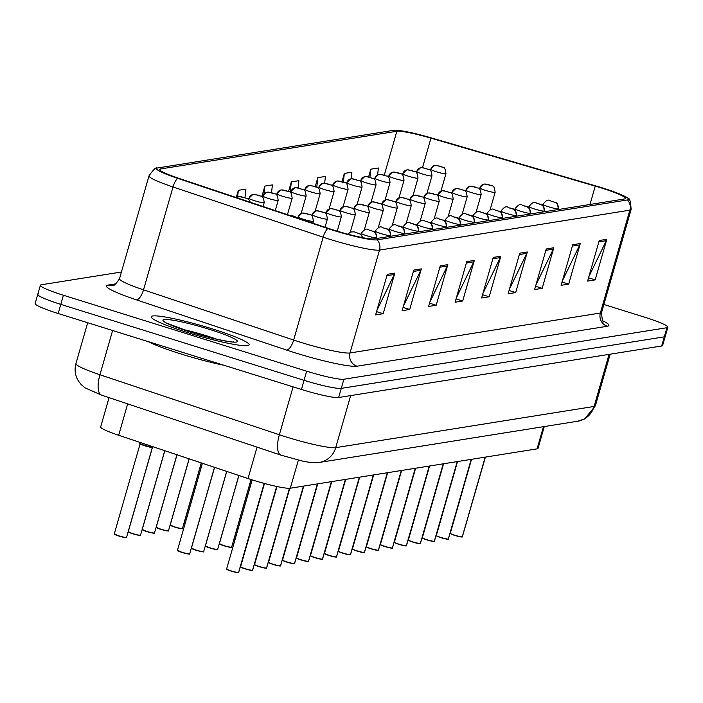 <?xml version="1.0" encoding="UTF-8"?>
<svg xmlns="http://www.w3.org/2000/svg" width="703" height="703" viewBox="0 0 703 703"><rect width="100%" height="100%" fill="white"/><g stroke="black" fill="none" stroke-linecap="round" stroke-linejoin="round"><path stroke-width="1.05" d="M544.289 426.554L538.032 448.373A31.837 3.33 -164 0 1 537.101 448.857L290.304 488.216A31.837 3.33 -164 0 1 248.036 478.541L118.658 435.271A31.837 3.33 -164 0 1 100.67 426.914L109.062 397.652M212.297 328.872A50.932 5.325 16 0 0 151.224 316.763A50.932 5.325 16 0 0 188.07 332.739A50.932 5.325 16 0 0 249.143 344.839A50.932 5.325 16 0 0 212.297 328.872A50.932 5.325 16 0 0 151.224 316.763A50.932 5.325 16 0 0 188.07 332.739A50.932 5.325 16 0 0 249.143 344.839A50.932 5.325 16 0 0 212.297 328.872M600.88 187.806A33.955 3.55 -164 0 1 625.442 198.457A33.955 3.55 -164 0 1 624.449 198.975L374.11 238.897A33.955 3.55 -164 0 1 329.022 228.572L178.878 178.36A33.955 3.55 -164 0 1 159.678 169.449A33.955 3.55 -164 0 1 160.679 168.931L396.861 131.259A33.955 3.55 -164 0 1 430.965 138.157L595.265 186.11A33.955 3.55 -164 0 1 600.88 187.806M601.663 187.683A37.25 3.893 16 0 0 595.503 185.82L431.203 137.867A37.25 3.893 16 0 0 393.794 130.301L157.613 167.973A37.25 3.893 16 0 0 157.27 168.043A37.25 3.893 16 0 0 177.569 178.316L327.721 228.528A37.25 3.893 16 0 0 377.177 239.855L627.515 199.933A37.25 3.893 16 0 0 628.236 198.536A37.25 3.893 16 0 0 601.663 187.683M38.709 293.907A31.837 3.33 16 0 0 37.769 294.399L35.15 303.529A31.837 3.33 16 0 0 58.182 313.512L301.429 389.453L304.048 380.323A31.837 3.33 16 0 0 341.28 388.372L664.291 336.851A31.837 3.33 16 0 0 665.231 336.368A31.837 3.33 16 0 1 664.291 336.851L341.28 388.372A31.837 3.33 16 0 1 304.048 380.323L60.801 304.381L304.048 380.323L306.666 371.193A31.837 3.33 16 0 0 343.899 379.242L666.91 327.721A31.837 3.33 16 0 0 667.85 327.238A31.837 3.33 16 0 0 644.818 317.255L603.877 304.469M37.769 294.399A31.837 3.33 16 0 0 60.801 304.381A31.837 3.33 16 0 1 37.769 294.399L40.387 285.269A31.837 3.33 16 0 0 63.419 295.251L306.666 371.193M387.265 274.319L375.622 314.9L383.197 313.687L394.831 273.115L387.265 274.319M376.931 310.331L394.304 274.486A8.489 8.243 -99.1 0 0 394.831 273.115M376.562 311.622L383.197 313.687M413.759 270.093L402.125 310.673L409.691 309.469L421.325 268.889L413.759 270.093M403.434 306.104L420.807 270.26A8.489 8.243 -99.1 0 0 421.325 268.889M403.065 307.396L409.691 309.469M440.254 265.866L428.619 306.446L436.194 305.243L447.829 264.662L440.254 265.866M429.928 301.877L447.301 266.033A8.489 8.243 -99.1 0 0 447.829 264.662M429.559 303.169L436.194 305.243M466.757 261.639L455.113 302.22L462.688 301.016L474.323 260.435L466.757 261.639M456.423 297.65L473.796 261.806A8.489 8.243 -99.1 0 0 474.323 260.435M456.054 298.942L462.688 301.016M599.237 240.514L587.603 281.086L595.177 279.882L606.812 239.301L599.237 240.514M588.912 276.525L606.285 240.672A8.489 8.243 -99.1 0 0 606.812 239.301M588.543 277.808L595.177 279.882M572.743 244.741L561.108 285.313L568.674 284.109L580.309 243.528L572.743 244.741M562.418 280.752L579.79 244.899A8.489 8.243 -99.1 0 0 580.309 243.528M562.048 282.035L568.674 284.109M546.249 248.959L534.605 289.539L542.18 288.335L553.815 247.755L546.249 248.959M535.914 284.979L553.287 249.126A8.489 8.243 -99.1 0 0 553.815 247.755M535.545 286.262L542.18 288.335M519.745 253.185L508.111 293.766L515.686 292.562L527.32 251.982L519.745 253.185M509.42 289.205L526.793 253.352A8.489 8.243 -99.1 0 0 527.32 251.982M509.051 290.488L515.686 292.562M493.251 257.412L481.617 297.993L489.183 296.789L500.817 256.208L493.251 257.412M482.926 293.432L500.299 257.579A8.489 8.243 -99.1 0 0 500.817 256.208M482.557 294.715L489.183 296.789M121.443 271.999L41.319 284.777A31.837 3.33 16 0 0 40.387 285.269M377.652 174.801L378.39 167.991L370.824 169.195L368.618 176.892M351.175 178.817L351.895 172.217L344.329 173.421L341.957 181.699M324.663 183.237L325.401 176.444L317.826 177.648L315.278 186.55M298.116 187.912L298.907 180.671L291.332 181.875L288.573 191.488M244.987 197.578L245.909 189.125L238.335 190.328L236.27 197.552M271.551 192.71L272.404 184.898L264.838 186.102L261.832 196.568M264.838 186.102L263.968 194.019M291.332 181.875L290.19 192.385M317.826 177.648L316.798 187.139M344.329 173.421L343.38 182.139M370.824 169.195L369.945 177.244M238.335 190.328L237.588 197.227M301.429 389.453A31.837 3.33 16 0 0 338.661 397.503L661.681 345.981A31.837 3.33 16 0 0 662.613 345.498L667.85 327.238M462.126 537.022L454.911 535.449C446.027 532.127 452.214 533.981 450.324 533.252A6.371 0.668 16 0 0 454.929 535.255A6.371 0.668 16 0 0 462.302 536.872L462.047 537.013A6.151 0.641 -164 0 1 454.92 535.449A6.151 0.641 -164 0 1 450.491 533.489M462.205 536.995L485.298 457.117M557.91 209.582L558.129 208.826A5.308 5.193 -104.4 0 0 554.588 202.227L551.064 201.163L554.588 202.227M554.526 202.236A5.308 5.097 84.8 0 1 557.962 208.853A7.961 0.835 -164 0 1 548.744 206.831A7.961 0.835 -164 0 1 542.98 204.336C549.087 196.409 549.948 202.227 552.848 201.366C555.352 203.685 557.084 199.415 558.287 208.721A7.961 0.835 -164 0 1 558.129 208.826M557.743 209.608L557.962 208.853M462.302 536.872L485.167 457.143M479.991 187.806A5.308 5.193 75.6 0 1 486.432 184.274L489.956 185.328L486.432 184.274M486.494 184.265A5.308 5.097 -95.2 0 0 484.174 184.098M430.816 169.159A5.308 5.193 75.6 0 1 437.257 165.618L440.781 166.681L437.257 165.618M437.319 165.609A5.308 5.097 -95.2 0 0 435.008 165.451M440.939 537.681C432.046 534.35 438.233 536.213 436.343 535.484A6.371 0.668 16 0 0 440.948 537.479A6.371 0.668 16 0 0 448.321 539.104L448.066 539.245A6.151 0.641 -164 0 1 440.939 537.681L448.145 539.254M448.224 539.227L471.318 459.349M543.929 211.814L544.148 211.058A5.308 5.193 -104.4 0 0 540.607 204.45L537.083 203.395L540.607 204.45M540.545 204.459A5.308 5.097 84.8 0 1 543.981 211.085A7.961 0.835 -164 0 1 534.763 209.063A7.961 0.835 -164 0 1 528.999 206.568C535.106 198.633 535.967 204.459 538.867 203.598C541.372 205.917 543.103 201.647 544.307 210.953A7.961 0.835 -164 0 1 544.148 211.058M543.762 211.84L543.981 211.085M448.321 539.104L471.186 459.367M434.164 541.477L426.958 539.904C418.065 536.582 424.252 538.445 422.362 537.716A6.371 0.668 16 0 0 426.967 539.711A6.371 0.668 16 0 0 434.34 541.328L434.094 541.477A6.151 0.641 -164 0 1 426.958 539.904A6.151 0.641 -164 0 1 422.529 537.944M434.243 541.459L457.337 461.581M529.948 214.046L530.167 213.29A5.308 5.193 -104.4 0 0 526.626 206.682L523.111 205.627L526.626 206.682M526.573 206.691A5.308 5.097 84.8 0 1 530 213.317A7.961 0.835 -164 0 1 520.782 211.287A7.961 0.835 -164 0 1 515.018 208.791C521.125 200.865 521.986 206.691 524.886 205.821C527.391 208.15 529.122 203.87 530.326 213.185A7.961 0.835 -164 0 1 530.167 213.29M529.781 214.072L530 213.317M434.34 541.328L457.205 461.599M420.183 543.709L412.977 542.136C404.084 538.814 410.271 540.677 408.381 539.948A6.371 0.668 16 0 0 412.986 541.943A6.371 0.668 16 0 0 420.359 543.56L420.113 543.7A6.151 0.641 -164 0 1 412.977 542.136A6.151 0.641 -164 0 1 408.548 540.176M420.262 543.691L443.356 463.804M515.967 216.278L516.187 215.522A5.308 5.193 -104.4 0 0 512.645 208.914L509.13 207.851L512.645 208.914M512.592 208.923A5.308 5.097 84.8 0 1 516.02 215.549A7.961 0.835 -164 0 1 506.801 213.519A7.961 0.835 -164 0 1 501.046 211.023C507.153 203.097 508.005 208.923 510.905 208.053C513.41 210.373 515.141 206.102 516.345 215.408A7.961 0.835 -164 0 1 516.187 215.522M515.8 216.304L516.02 215.549M420.359 543.56L443.224 463.831M406.202 545.941L398.996 544.368C390.103 541.046 396.29 542.901 394.401 542.18A6.371 0.668 16 0 0 399.005 544.175A6.371 0.668 16 0 0 406.378 545.792L406.132 545.932A6.151 0.641 -164 0 1 398.996 544.368A6.151 0.641 -164 0 1 394.568 542.408M406.281 545.915L429.375 466.036M501.986 218.501L502.206 217.745A5.308 5.193 -104.4 0 0 498.664 211.146L495.149 210.083L498.664 211.146M498.612 211.155A5.308 5.097 84.8 0 1 502.039 217.772A7.961 0.835 -164 0 1 492.821 215.751A7.961 0.835 -164 0 1 487.065 213.255C493.172 205.329 494.024 211.146 496.924 210.285C499.429 212.605 501.16 208.334 502.364 217.64A7.961 0.835 -164 0 1 502.206 217.745M501.819 218.528L502.039 217.772M406.378 545.792L429.243 466.063M466.01 190.038A5.308 5.193 75.6 0 1 472.451 186.497L475.975 187.56L472.451 186.497M472.513 186.488A5.308 5.097 -95.2 0 0 470.202 186.33M452.029 192.271A5.308 5.193 75.6 0 1 458.479 188.729L461.994 189.792L458.479 188.729M458.532 188.72A5.308 5.097 -95.2 0 0 456.221 188.562M438.048 194.503A5.308 5.193 75.6 0 1 444.498 190.961L448.013 192.016L444.498 190.961M444.551 190.952A5.308 5.097 -95.2 0 0 442.24 190.785M148.096 341.579A53.059 5.545 16 0 0 181.453 354.119A53.059 5.545 16 0 0 223.835 365.226M392.221 548.173L385.016 546.6C376.123 543.27 382.309 545.133 380.42 544.403A6.371 0.668 16 0 0 385.024 546.398A6.371 0.668 16 0 0 392.406 548.024L392.151 548.164A6.151 0.641 -164 0 1 385.016 546.6A6.151 0.641 -164 0 1 380.587 544.632M392.3 548.147L415.394 468.268M488.005 220.733L488.225 219.977A5.308 5.193 -104.4 0 0 484.683 213.369L481.168 212.315L484.683 213.369M484.631 213.378A5.308 5.097 84.8 0 1 488.058 220.004A7.961 0.835 -164 0 1 478.84 217.983A7.961 0.835 -164 0 1 473.084 215.487C479.191 207.552 480.052 213.378 482.943 212.517C485.448 214.837 487.179 210.566 488.383 219.872A7.961 0.835 -164 0 1 488.225 219.977M487.838 220.76L488.058 220.004M392.406 548.024L415.262 468.286M371.035 548.823C362.142 545.502 368.328 547.365 366.439 546.635A6.371 0.668 16 0 0 371.043 548.63A6.371 0.668 16 0 0 378.425 550.256L378.17 550.396A6.151 0.641 -164 0 1 371.035 548.823L378.249 550.405M378.319 550.379L401.413 470.5M474.024 222.965L474.244 222.21A5.308 5.193 -104.4 0 0 470.702 215.601L467.187 214.547L470.702 215.601M470.65 215.61A5.308 5.097 84.8 0 1 474.077 222.236A7.961 0.835 -164 0 1 464.859 220.206A7.961 0.835 -164 0 1 459.103 217.71C465.21 209.784 466.071 215.61 468.963 214.74C471.467 217.069 473.198 212.789 474.402 222.104A7.961 0.835 -164 0 1 474.244 222.21M473.857 222.992L474.077 222.236M378.425 550.256L401.281 470.518M364.268 552.628L357.054 551.055C348.161 547.734 354.347 549.597 352.458 548.867A6.371 0.668 16 0 0 357.062 550.862A6.371 0.668 16 0 0 364.444 552.479L364.189 552.62A6.151 0.641 -164 0 1 357.054 551.055A6.151 0.641 -164 0 1 352.625 549.096M364.339 552.611L387.432 472.724M460.043 225.197L460.263 224.442A5.308 5.193 -104.4 0 0 456.722 217.833L453.207 216.77L456.722 217.833M456.669 217.842A5.308 5.097 84.8 0 1 460.096 224.468A7.961 0.835 -164 0 1 450.878 222.438A7.961 0.835 -164 0 1 445.122 219.942C451.229 212.016 452.091 217.842 454.982 216.972C457.486 219.292 459.217 215.021 460.421 224.336A7.961 0.835 -164 0 1 460.263 224.442M459.876 225.224L460.096 224.468M364.444 552.479L387.3 472.75M424.067 196.726A5.308 5.193 75.6 0 1 430.517 193.193L434.032 194.248L430.517 193.193M430.57 193.184A5.308 5.097 -95.2 0 0 428.259 193.017M410.086 198.958A5.308 5.193 75.6 0 1 416.536 195.416L420.051 196.48L416.536 195.416M416.589 195.408A5.308 5.097 -95.2 0 0 414.278 195.249M396.105 201.19A5.308 5.193 75.6 0 1 402.555 197.648L406.07 198.712L402.555 197.648M402.608 197.64A5.308 5.097 -95.2 0 0 400.297 197.481M350.287 554.86L343.073 553.287C334.18 549.966 340.366 551.82 338.477 551.099A6.371 0.668 16 0 0 343.082 553.094A6.371 0.668 16 0 0 350.463 554.711L350.208 554.852A6.151 0.641 -164 0 1 343.082 553.287A6.151 0.641 -164 0 1 338.644 551.328M350.358 554.834L373.451 474.956M446.062 227.421L446.282 226.665A5.308 5.193 -104.4 0 0 442.741 220.065L439.226 219.002L442.741 220.065M442.688 220.074A5.308 5.097 84.8 0 1 446.115 226.691A7.961 0.835 -164 0 1 436.897 224.67A7.961 0.835 -164 0 1 431.141 222.174C437.248 214.248 438.11 220.065 441.001 219.204C443.505 221.524 445.245 217.253 446.44 226.559A7.961 0.835 -164 0 1 446.282 226.665M445.895 227.447L446.115 226.691M350.463 554.711L373.319 474.982M336.306 557.092L329.092 555.519C320.199 552.189 326.385 554.052 324.496 553.323A6.371 0.668 16 0 0 329.101 555.317A6.371 0.668 16 0 0 336.482 556.943L336.227 557.084A6.151 0.641 -164 0 1 329.101 555.519A6.151 0.641 -164 0 1 324.663 553.551M336.377 557.066L359.479 477.188M432.081 229.653L432.301 228.897A5.308 5.193 -104.4 0 0 428.76 222.289L425.245 221.234L428.76 222.289M428.707 222.297A5.308 5.097 84.8 0 1 432.134 228.923A7.961 0.835 -164 0 1 422.916 226.902A7.961 0.835 -164 0 1 417.16 224.406C423.268 216.471 424.129 222.297 427.02 221.436C429.524 223.756 431.264 219.485 432.459 228.791A7.961 0.835 -164 0 1 432.301 228.897M431.923 229.679L432.134 228.923M336.482 556.943L359.347 477.205M322.326 559.324L315.111 557.743C306.218 554.421 312.404 556.284 310.515 555.555A6.371 0.668 16 0 0 315.129 557.549A6.371 0.668 16 0 0 322.501 559.175L322.246 559.316A6.151 0.641 -164 0 1 315.12 557.743A6.151 0.641 -164 0 1 310.682 555.783M322.396 559.298L345.498 479.42M418.1 231.885L418.32 231.129A5.308 5.193 -104.4 0 0 414.779 224.521L411.264 223.466L414.779 224.521M414.726 224.529A5.308 5.097 84.8 0 1 418.153 231.155A7.961 0.835 -164 0 1 408.935 229.134A7.961 0.835 -164 0 1 403.179 226.638C409.287 218.703 410.148 224.529 413.039 223.659C415.552 225.988 417.283 221.709 418.478 231.023A7.961 0.835 -164 0 1 418.32 231.129M417.942 231.911L418.153 231.155M322.501 559.175L345.366 479.437M308.345 561.548L301.13 559.975C292.237 556.653 298.424 558.516 296.534 557.787A6.371 0.668 16 0 0 301.148 559.781A6.371 0.668 16 0 0 308.52 561.398L308.266 561.539A6.151 0.641 -164 0 1 301.139 559.975A6.151 0.641 -164 0 1 296.701 558.015M308.415 561.53L331.517 481.643M404.12 234.117L404.339 233.361A5.308 5.193 -104.4 0 0 400.798 226.753L397.283 225.689L400.798 226.753M400.745 226.761A5.308 5.097 84.8 0 1 404.172 233.387A7.961 0.835 -164 0 1 394.954 231.357A7.961 0.835 -164 0 1 389.198 228.862C395.306 220.935 396.167 226.761 399.058 225.891C401.571 228.211 403.302 223.941 404.497 233.255A7.961 0.835 -164 0 1 404.339 233.361M403.961 234.143L404.172 233.387M308.52 561.398L331.385 481.669M282.72 560.247A6.151 0.641 -164 0 0 287.149 562.207C278.256 558.885 284.443 560.739 282.553 560.019A6.371 0.668 16 0 0 287.167 562.013A6.371 0.668 16 0 0 294.539 563.63L294.285 563.771A6.151 0.641 -164 0 1 287.158 562.207M294.434 563.753L317.536 483.875M390.147 236.34L390.358 235.584A5.308 5.193 -104.4 0 0 386.817 228.985L383.302 227.921L386.817 228.985M386.764 228.993A5.308 5.097 84.8 0 1 390.191 235.61A7.961 0.835 -164 0 1 380.973 233.589A7.961 0.835 -164 0 1 375.217 231.094C381.325 223.167 382.186 228.985 385.077 228.124C387.59 230.443 389.321 226.173 390.517 235.479A7.961 0.835 -164 0 1 390.358 235.584M389.98 236.366L390.191 235.61M294.539 563.63L317.404 483.901M382.124 203.422A5.308 5.193 75.6 0 1 388.574 199.88L392.089 200.935L388.574 199.88M388.627 199.872A5.308 5.097 -95.2 0 0 386.316 199.705M368.144 205.645A5.308 5.193 75.6 0 1 374.594 202.113L378.109 203.167L374.594 202.113M374.646 202.104A5.308 5.097 -95.2 0 0 372.335 201.937M354.163 207.877A5.308 5.193 75.6 0 1 360.613 204.336L364.128 205.399L360.613 204.336M360.665 204.327A5.308 5.097 -95.2 0 0 358.354 204.169M340.182 210.109A5.308 5.193 75.6 0 1 346.632 206.568L350.147 207.631L346.632 206.568M346.684 206.559A5.308 5.097 -95.2 0 0 344.373 206.401M326.201 212.341A5.308 5.193 75.6 0 1 332.651 208.8L336.166 209.854L332.651 208.8M332.704 208.791A5.308 5.097 -95.2 0 0 330.392 208.624M280.383 566.012L273.168 564.439C264.284 561.108 270.462 562.971 268.581 562.242A6.371 0.668 16 0 0 273.186 564.245A6.371 0.668 16 0 0 280.559 565.862L280.304 566.003A6.151 0.641 -164 0 1 273.177 564.439A6.151 0.641 -164 0 1 268.739 562.47M280.462 565.985L303.555 486.107M376.167 238.572L376.377 237.816A5.308 5.193 -104.4 0 0 372.836 231.208L369.321 230.153L372.836 231.208M372.783 231.217A5.308 5.097 84.8 0 1 376.21 237.842A7.961 0.835 -164 0 1 366.992 235.821A7.961 0.835 -164 0 1 361.237 233.326C367.344 225.391 368.205 231.217 371.096 230.356C373.609 232.675 375.34 228.405 376.536 237.711A7.961 0.835 -164 0 1 376.377 237.816M376 238.598L376.21 237.842M280.559 565.862L303.424 486.125M266.402 568.244L259.187 566.662C250.303 563.34 256.481 565.203 254.6 564.474A6.371 0.668 16 0 0 259.205 566.469A6.371 0.668 16 0 0 266.578 568.094L266.323 568.235A6.151 0.641 -164 0 1 259.196 566.662A6.151 0.641 -164 0 1 254.758 564.702M266.481 568.217L289.583 488.286M362.52 237.614A5.308 5.193 -104.4 0 0 358.855 233.44L355.34 232.385L358.855 233.44M358.802 233.449A5.308 5.097 84.8 0 1 362.361 237.588M266.578 568.094L289.46 488.295M252.421 570.467L245.206 568.894C236.322 565.572 242.5 567.435 240.619 566.706A6.371 0.668 16 0 0 245.224 568.701A6.371 0.668 16 0 0 252.597 570.318L252.342 570.458A6.151 0.641 -164 0 1 245.215 568.894A6.151 0.641 -164 0 1 240.778 566.934M252.5 570.449L276.771 486.467M252.597 570.318L276.648 486.441M238.44 572.699L231.225 571.126C222.341 567.804 228.528 569.658 226.638 568.938A6.371 0.668 16 0 0 231.243 570.933A6.371 0.668 16 0 0 238.616 572.55L238.361 572.69A6.151 0.641 -164 0 1 231.234 571.126A6.151 0.641 -164 0 1 226.805 569.166M238.519 572.673L264.179 483.418L238.616 572.55M312.22 214.564A5.308 5.193 75.6 0 1 318.67 211.032L322.185 212.086L318.67 211.032M318.723 211.023A5.308 5.097 -95.2 0 0 316.412 210.856M298.239 216.796A5.308 5.193 75.6 0 1 304.689 213.255L308.204 214.318L304.689 213.255M304.742 213.246A5.308 5.097 -95.2 0 0 302.431 213.088M289.214 215.259A5.308 5.193 75.6 0 1 290.708 215.487L294.223 216.55L290.708 215.487M290.761 215.478A5.308 5.097 -95.2 0 0 289.17 215.25M416.835 171.391A5.308 5.193 75.6 0 1 423.285 167.85L426.8 168.913L423.285 167.85M423.338 167.841A5.308 5.097 -95.2 0 0 421.027 167.683M402.854 173.623A5.308 5.193 75.6 0 1 409.304 170.082L412.819 171.137L409.304 170.082M409.357 170.073A5.308 5.097 -95.2 0 0 407.046 169.906M388.873 175.847A5.308 5.193 75.6 0 1 395.323 172.314L398.838 173.369L395.323 172.314M395.376 172.305A5.308 5.097 -95.2 0 0 393.065 172.138M374.892 178.079A5.308 5.193 75.6 0 1 381.342 174.537L384.857 175.601L381.342 174.537M381.395 174.529A5.308 5.097 -95.2 0 0 379.084 174.37M360.911 180.311A5.308 5.193 75.6 0 1 367.361 176.769L370.876 177.833L367.361 176.769M367.414 176.761A5.308 5.097 -95.2 0 0 365.103 176.602M346.93 182.543A5.308 5.193 75.6 0 1 353.381 179.001L356.896 180.056L353.381 179.001M353.433 178.993A5.308 5.097 -95.2 0 0 351.122 178.826M332.95 184.766A5.308 5.193 75.6 0 1 339.4 181.233L342.915 182.288L339.4 181.233M339.452 181.225A5.308 5.097 -95.2 0 0 337.141 181.058M318.969 186.998A5.308 5.193 75.6 0 1 325.419 183.457L328.934 184.52L325.419 183.457M325.471 183.448A5.308 5.097 -95.2 0 0 323.16 183.29M304.988 189.23A5.308 5.193 75.6 0 1 311.438 185.689L314.953 186.752L311.438 185.689M311.491 185.68A5.308 5.097 -95.2 0 0 309.179 185.522M291.007 191.462A5.308 5.193 75.6 0 1 297.457 187.921L300.972 188.975L297.457 187.921M297.51 187.912A5.308 5.097 -95.2 0 0 295.198 187.745M277.026 193.685A5.308 5.193 75.6 0 1 283.476 190.153L286.991 191.207L283.476 190.153M283.529 190.144A5.308 5.097 -95.2 0 0 281.218 189.977M263.045 195.917A5.308 5.193 75.6 0 1 269.495 192.376L273.01 193.439L269.495 192.376M269.548 192.367A5.308 5.097 -95.2 0 0 267.237 192.209M249.064 198.149A5.308 5.193 75.6 0 1 255.514 194.608L259.029 195.671L255.514 194.608M255.567 194.599A5.308 5.097 -95.2 0 0 253.256 194.441M236.832 197.745A5.308 5.193 75.6 0 1 241.533 196.84L245.057 197.894L241.533 196.84M241.595 196.831A5.308 5.097 -95.2 0 0 239.275 196.664M140.099 443.285A6.564 0.685 16 0 0 140.099 443.426A6.564 0.685 16 0 0 146.189 445.799A6.564 0.685 16 0 0 152.604 447.02L152.191 447.389A6.362 0.668 16 0 0 152.375 447.293A6.371 0.668 -164 0 1 152.191 447.389A6.371 0.668 -164 0 1 144.748 445.781A6.371 0.668 -164 0 1 140.134 443.778A6.371 0.668 -164 0 1 140.152 443.76L140.143 443.778A6.362 0.668 16 0 0 145.407 445.974A6.362 0.668 16 0 0 152.191 447.389C152.489 448.312 136.742 443.435 140.266 443.698M543.454 426.695L537.101 448.857M127.665 403.874L118.658 435.271M257.034 447.143L248.036 478.541M298.353 460.14L290.304 488.216M603.209 321.016A53.059 5.545 -164 0 1 607.339 326.262L357.001 366.193A10.615 10.299 80.9 0 1 350.024 352.959L600.362 313.028A42.444 4.438 16 0 0 601.61 312.387C601.926 319.197 602.735 322.361 604.035 321.869M357.001 366.193A53.059 5.545 -164 0 1 294.944 352.765A53.059 5.545 -164 0 1 286.552 350.059L136.4 299.847A53.059 5.545 -164 0 1 107.972 285.11L116.057 283.819M300.374 342.22A42.444 4.438 16 0 0 350.024 352.959L379.515 250.092A42.444 4.438 -164 0 1 323.16 237.183L173.008 186.972A42.444 4.438 -164 0 1 149.018 175.829L119.519 278.696A42.444 4.438 16 0 0 143.517 289.838L293.661 340.05A42.444 4.438 16 0 0 300.374 342.22M177.569 178.316A10.615 4.06 108.5 0 0 173.008 186.972L143.517 289.838A10.615 4.06 -71.5 0 1 136.4 299.847M327.721 228.528A10.615 4.06 108.5 0 0 323.16 237.183L293.661 340.05A10.615 4.06 -71.5 0 1 286.552 350.059M377.177 239.855A10.615 10.299 80.9 0 1 379.515 250.092L629.853 210.162A10.615 10.299 -99.1 0 0 627.515 199.933M628.236 198.536C629.73 198.114 630.688 201.77 631.101 209.52A42.444 4.438 -164 0 1 629.853 210.162L600.362 313.028A10.615 10.299 80.9 0 0 607.339 326.262M343.899 379.242L338.661 397.503M666.91 327.721L661.681 345.981M63.419 295.251L58.182 313.512M119.519 278.696C115.74 284.276 113.42 286.516 112.55 285.444A10.615 10.299 80.9 0 1 107.972 285.11M160.679 168.931L160.249 170.416M595.265 186.11L590.002 204.468M430.965 138.157L422.512 167.63M396.861 131.259L384.286 175.117M492.865 258.766L500.299 257.579M519.359 254.539L526.793 253.352M545.862 250.312L553.287 249.126M572.356 246.085L579.79 244.899M598.851 241.858L606.285 240.672M466.37 262.992L473.796 261.806M439.867 267.219L447.301 266.033M413.373 271.446L420.807 270.26M386.878 275.673L394.304 274.486M112.621 330.507L99.931 374.752A21.222 8.111 108.5 0 0 101.601 395.156L85.116 387.889L81.17 384.559L78.437 381.035C75.133 375.587 74.298 369.778 75.942 363.609A42.444 4.438 16 0 0 99.931 374.752L279.355 434.753A42.444 4.438 16 0 0 286.068 436.923A42.444 4.438 16 0 0 335.709 447.662L594.123 406.448A42.444 4.438 16 0 0 595.371 405.798L584.676 418.918L577.69 421.229L319.276 462.442A21.222 20.598 80.9 0 0 335.709 447.662L350.648 395.596M609.053 354.374L594.123 406.448A21.222 20.598 80.9 0 1 577.69 421.229M293.089 386.843L279.355 434.753A21.222 8.111 108.5 0 0 281.024 455.166L101.601 395.156M558.2 208.545A7.961 0.835 -164 0 1 558.287 208.721L558.041 209.564M490.105 209.81L495.132 192.306A7.961 0.835 -164 0 1 485.588 190.408A7.961 0.835 -164 0 1 479.824 187.912L483.664 184.204M440.93 191.163L445.957 173.65A7.961 0.835 -164 0 1 436.414 171.76A7.961 0.835 -164 0 1 430.658 169.265L434.489 165.556M440.93 537.672A6.151 0.641 -164 0 1 436.51 535.712M544.219 210.768A7.961 0.835 -164 0 1 544.307 210.953L544.06 211.796M530.238 213A7.961 0.835 -164 0 1 530.326 213.185L530.08 214.02M516.257 215.232A7.961 0.835 -164 0 1 516.345 215.408L516.099 216.252M502.276 217.464A7.961 0.835 -164 0 1 502.364 217.64L502.118 218.484M476.124 212.042L481.151 194.529A7.961 0.835 -164 0 1 471.608 192.64A7.961 0.835 -164 0 1 465.852 190.144L469.683 186.436M462.152 214.266L467.17 196.761A7.961 0.835 -164 0 1 457.627 194.872A7.961 0.835 -164 0 1 451.871 192.376L455.702 188.668M448.171 216.498L453.189 198.993A7.961 0.835 -164 0 1 443.646 197.104A7.961 0.835 -164 0 1 437.89 194.608L441.721 190.891M216.621 339.189A32.347 3.383 16 0 0 206.128 335.665A32.347 3.383 16 0 0 181.796 329.206M190.979 332.273A38.709 4.042 16 0 0 236.252 342.062A38.709 4.042 16 0 0 209.389 329.338A38.709 4.042 16 0 0 164.107 319.54A38.709 4.042 16 0 0 190.979 332.273M488.295 219.688A7.961 0.835 -164 0 1 488.383 219.872L488.137 220.716M371.026 548.823A6.151 0.641 -164 0 1 366.606 546.864M474.314 221.92A7.961 0.835 -164 0 1 474.402 222.104L474.156 222.939M460.333 224.152A7.961 0.835 -164 0 1 460.421 224.336L460.184 225.171M434.19 218.73L439.208 201.225A7.961 0.835 -164 0 1 429.665 199.327A7.961 0.835 -164 0 1 423.909 196.831L427.74 193.123M420.209 220.962L425.227 203.448A7.961 0.835 -164 0 1 415.684 201.559A7.961 0.835 -164 0 1 409.928 199.063L413.759 195.355M406.229 223.185L411.246 205.68A7.961 0.835 -164 0 1 401.703 203.791A7.961 0.835 -164 0 1 395.947 201.295L399.779 197.587M446.352 226.384A7.961 0.835 -164 0 1 446.44 226.559L446.203 227.403M432.371 228.607A7.961 0.835 -164 0 1 432.459 228.791L432.222 229.635M418.39 230.839A7.961 0.835 -164 0 1 418.478 231.023L418.241 231.858M404.418 233.071A7.961 0.835 -164 0 1 404.497 233.255L404.26 234.09M390.437 235.303A7.961 0.835 -164 0 1 390.517 235.479L390.279 236.322M392.248 225.417L397.265 207.912A7.961 0.835 -164 0 1 387.722 206.023A7.961 0.835 -164 0 1 381.966 203.527L385.798 199.81M378.267 227.649L383.284 210.144A7.961 0.835 -164 0 1 373.741 208.246A7.961 0.835 -164 0 1 367.985 205.751L371.817 202.042M364.286 229.881L369.303 212.368A7.961 0.835 -164 0 1 359.76 210.478A7.961 0.835 -164 0 1 354.004 207.983L357.836 204.274M350.305 232.104L355.323 214.6A7.961 0.835 -164 0 1 345.779 212.71A7.961 0.835 -164 0 1 340.024 210.215L343.855 206.506M233.51 541.284A6.371 0.668 16 0 0 233.387 541.363A6.371 0.668 16 0 0 234.345 542.031M337.229 231.182L341.342 216.832A7.961 0.835 -164 0 1 331.798 214.942A7.961 0.835 -164 0 1 326.043 212.447L329.874 208.729M251.112 479.543L233.387 541.363L234.301 542.198A6.151 0.641 -164 0 1 233.545 541.591M376.457 237.526A7.961 0.835 -164 0 1 376.536 237.711L376.298 238.554M219.529 543.507A6.371 0.668 16 0 0 219.406 543.595A6.371 0.668 16 0 0 224.011 545.59A6.371 0.668 16 0 0 231.647 547.101C229.609 546.565 236.551 548.999 223.993 545.783A6.151 0.641 -164 0 1 219.564 543.823M231.384 547.215A6.151 0.641 -164 0 1 224.002 545.783L219.406 543.595L238.932 475.492M325.023 227.236L327.361 219.064A7.961 0.835 -164 0 1 317.818 217.165A7.961 0.835 -164 0 1 312.062 214.67L315.893 210.962M205.548 545.739A6.371 0.668 16 0 0 205.425 545.827A6.371 0.668 16 0 0 210.03 547.822A6.371 0.668 16 0 0 217.666 549.333C215.628 548.797 222.57 551.231 210.012 548.015A6.151 0.641 -164 0 1 205.584 546.055M217.403 549.438A6.151 0.641 -164 0 1 210.021 548.015L205.425 545.827L226.753 471.423M312.844 223.167L313.38 221.296A7.961 0.835 -164 0 1 303.837 219.398A7.961 0.835 -164 0 1 298.081 216.902L301.912 213.194M191.567 547.971A6.371 0.668 16 0 0 191.444 548.059A6.371 0.668 16 0 0 196.049 550.054A6.371 0.668 16 0 0 203.685 551.565C201.647 551.029 208.589 553.463 196.032 550.247A6.151 0.641 -164 0 1 191.611 548.287M203.422 551.67A6.151 0.641 -164 0 1 196.04 550.247L191.444 548.059L214.582 467.354M177.587 550.203A6.371 0.668 16 0 0 177.464 550.282A6.371 0.668 16 0 0 182.068 552.277A6.371 0.668 16 0 0 189.705 553.797C187.666 553.252 194.617 555.686 182.051 552.479A6.151 0.641 -164 0 1 177.631 550.511M189.441 553.902A6.151 0.641 -164 0 1 182.059 552.479M426.958 193.387L431.976 175.882A7.961 0.835 -164 0 1 422.433 173.993A7.961 0.835 -164 0 1 416.677 171.497L420.508 167.78M412.977 195.619L417.995 178.114A7.961 0.835 -164 0 1 408.452 176.225A7.961 0.835 -164 0 1 402.696 173.729L406.527 170.012M398.996 197.851L404.014 180.346A7.961 0.835 -164 0 1 394.471 178.448A7.961 0.835 -164 0 1 388.715 175.952L392.546 172.244M385.016 200.083L390.033 182.569A7.961 0.835 -164 0 1 380.49 180.68A7.961 0.835 -164 0 1 374.734 178.184L378.566 174.476M371.035 202.306L376.052 184.801A7.961 0.835 -164 0 1 366.509 182.912A7.961 0.835 -164 0 1 360.753 180.416L364.585 176.699M357.054 204.538L362.071 187.033A7.961 0.835 -164 0 1 352.528 185.144A7.961 0.835 -164 0 1 346.772 182.648L350.604 178.931M343.073 206.77L348.09 189.265A7.961 0.835 -164 0 1 338.547 187.367A7.961 0.835 -164 0 1 332.791 184.871L336.623 181.163M329.092 209.002L334.11 191.488A7.961 0.835 -164 0 1 324.566 189.599A7.961 0.835 -164 0 1 318.811 187.103L322.642 183.395M315.111 211.225L320.129 193.72A7.961 0.835 -164 0 1 310.585 191.831A7.961 0.835 -164 0 1 304.83 189.335L308.661 185.627M301.13 213.457L306.148 195.952A7.961 0.835 -164 0 1 296.604 194.063A7.961 0.835 -164 0 1 290.849 191.567L294.68 187.85M184.335 522.628A6.371 0.668 16 0 0 184.212 522.716A6.371 0.668 16 0 0 185.179 523.384M287.439 214.67L292.167 198.184A7.961 0.835 -164 0 1 282.624 196.286A7.961 0.835 -164 0 1 276.868 193.791L280.699 190.082M201.348 462.925L184.212 522.716L185.126 523.55A6.151 0.641 -164 0 1 184.371 522.944M170.354 524.86A6.371 0.668 16 0 0 170.231 524.948A6.371 0.668 16 0 0 174.836 526.942A6.371 0.668 16 0 0 182.472 528.454C180.434 527.918 187.376 530.352 174.819 527.136A6.151 0.641 -164 0 1 170.39 525.176M182.209 528.559A6.151 0.641 -164 0 1 174.827 527.136L170.231 524.948L189.177 458.857M275.268 210.601L278.186 200.408A7.961 0.835 -164 0 1 268.643 198.518A7.961 0.835 -164 0 1 262.887 196.023L266.718 192.314M156.374 527.092A6.371 0.668 16 0 0 156.251 527.171A6.371 0.668 16 0 0 160.855 529.174A6.371 0.668 16 0 0 168.492 530.686C166.453 530.15 173.395 532.584 160.838 529.368A6.151 0.641 -164 0 1 156.418 527.408M168.228 530.791A6.151 0.641 -164 0 1 160.846 529.368L156.251 527.171L177.007 454.788M263.098 206.524L264.205 202.64A7.961 0.835 -164 0 1 254.662 200.75A7.961 0.835 -164 0 1 248.906 198.255L252.737 194.546M142.393 529.324A6.371 0.668 16 0 0 142.27 529.403A6.371 0.668 16 0 0 146.874 531.398A6.371 0.668 16 0 0 154.511 532.918C152.472 532.373 159.423 534.807 146.857 531.6A6.151 0.641 -164 0 1 142.437 529.631M154.247 533.023A6.151 0.641 -164 0 1 146.865 531.6M128.412 531.547A6.371 0.668 16 0 0 128.289 531.635A6.371 0.668 16 0 0 132.893 533.63A6.371 0.668 16 0 0 140.53 535.141C138.491 534.605 145.442 537.039 132.885 533.823A6.151 0.641 -164 0 1 128.456 531.863M140.266 535.255A6.151 0.641 -164 0 1 132.885 533.823L128.289 531.635L152.542 447.055M114.431 533.779A6.371 0.668 16 0 0 114.308 533.867A6.371 0.668 16 0 0 118.912 535.862A6.371 0.668 16 0 0 126.549 537.373C124.519 536.837 131.461 539.271 118.904 536.055A6.151 0.641 -164 0 1 114.475 534.095M126.285 537.479A6.151 0.641 -164 0 1 118.904 536.055L114.308 533.867L140.134 443.778M157.27 168.043C156.224 166.883 153.474 169.485 149.018 175.829M631.101 209.52L601.61 312.387M319.276 462.442C315.172 463.005 309.698 462.574 302.835 461.15L281.024 455.166M595.371 405.798L610.169 354.198M75.942 363.609L87.664 322.712M450.324 533.252L471.528 459.314M462.293 536.995L485.404 457.099M542.663 205.434L542.98 204.336M495.132 192.306C493.963 183 491.872 187.103 489.692 184.942L484.56 184.045M479.516 189.019L479.824 187.912M445.957 173.65C444.788 164.344 442.697 168.456 440.517 166.295L435.385 165.398M430.341 170.363L430.658 169.265M436.343 535.484L457.548 461.546M448.312 539.227L471.423 459.331M528.691 207.666L528.999 206.568M422.362 537.716L443.567 463.778M434.331 541.459L457.442 461.563M514.71 209.898L515.018 208.791M408.381 539.948L429.586 466.001M420.35 543.683L443.461 463.787M500.729 212.121L501.046 211.023M394.401 542.18L415.605 468.233M406.369 545.915L429.489 466.019M486.748 214.353L487.065 213.255M481.151 194.529C479.982 185.223 477.891 189.335 475.711 187.174L470.579 186.277M465.535 191.242L465.852 190.144M467.17 196.761C466.001 187.455 463.91 191.559 461.73 189.406L456.599 188.509M451.554 193.474L451.871 192.376M453.189 198.993C452.02 189.687 449.929 193.791 447.749 191.638L442.618 190.741M437.574 195.706L437.89 194.608M232.798 342.071L233.528 341.86C236.349 342.915 214.02 339.734 191.128 332.282L166.549 323.081M380.42 544.403L401.624 470.465M392.388 548.147L415.508 468.251M472.768 216.586L473.084 215.487M366.439 546.635L387.643 472.697M378.407 550.379L401.527 470.483M458.787 218.818L459.103 217.71M352.458 548.867L373.662 474.92M364.426 552.602L387.546 472.706M444.806 221.041L445.122 219.942M439.208 201.225C438.039 191.919 435.948 196.023 433.769 193.861L428.637 192.974M423.593 197.938L423.909 196.831M425.227 203.448C424.058 194.142 421.967 198.255 419.788 196.093L414.656 195.197M409.612 200.162L409.928 199.063M411.246 205.68C410.077 196.374 407.986 200.478 405.807 198.325L400.675 197.429M395.631 202.394L395.947 201.295M338.477 551.099L359.681 477.152M350.446 554.834L373.565 474.938M430.825 223.273L431.141 222.174M324.496 553.323L345.7 479.384M336.465 557.066L359.584 477.17M416.844 225.505L417.16 224.406M310.515 555.555L331.719 481.617M322.484 559.298L345.604 479.402M402.863 227.737L403.179 226.638M296.534 557.787L317.738 483.84M308.503 561.521L331.623 481.625M388.882 229.96L389.198 228.862M287.149 562.207L294.364 563.78M282.553 560.019L303.758 486.072M294.522 563.753L317.642 483.857M374.901 232.192L375.217 231.094M397.265 207.912C396.097 198.606 394.005 202.71 391.826 200.557L386.694 199.661M381.65 204.626L381.966 203.527M383.284 210.144C382.116 200.838 380.024 204.942 377.845 202.78L372.713 201.893M367.669 206.858L367.985 205.751M369.303 212.368C368.135 203.062 366.043 207.174 363.864 205.012L358.732 204.116M353.688 209.081L354.004 207.983M355.323 214.6C354.154 205.294 352.062 209.397 349.883 207.244L344.751 206.348M339.707 211.313L340.024 210.215M341.342 216.832C340.173 207.526 338.081 211.629 335.902 209.476L330.77 208.58M325.726 213.545L326.043 212.447M268.581 562.242L289.785 488.277M280.541 565.985L303.661 486.089M360.92 234.424L361.237 233.326M254.6 564.474L276.956 486.511M266.56 568.217L289.689 488.286M347.862 234.187L350.577 231.999L354.198 231.841L360.753 234.284L362.704 237.649M240.619 566.706L264.477 483.479M252.579 570.441L276.868 486.494M226.638 568.938L252.166 479.885M238.598 572.673L264.39 483.453M231.647 547.101L251.024 479.516M327.361 219.064C326.201 209.758 324.109 213.861 321.921 211.7L316.789 210.812M311.745 215.777L312.062 214.67M217.666 549.333L238.844 475.465M313.38 221.296C312.22 211.99 310.128 216.093 307.949 213.932L302.808 213.035M297.764 218L298.081 216.902M203.685 551.565L226.674 471.397M297.967 218.194L293.968 216.164L288.828 215.267M189.705 553.797L214.494 467.328M182.051 552.479L177.464 550.282L202.411 463.286M431.976 175.882C430.807 166.576 428.716 170.68 426.536 168.527L421.405 167.63M416.361 172.595L416.677 171.497M417.995 178.114C416.826 168.808 414.735 172.912 412.556 170.75L407.424 169.862M402.38 174.827L402.696 173.729M404.014 180.346C402.845 171.04 400.754 175.144 398.575 172.982L393.443 172.086M388.399 177.059L388.715 175.952M390.033 182.569C388.864 173.263 386.773 177.376 384.594 175.214L379.462 174.318M374.418 179.283L374.734 178.184M376.052 184.801C374.884 175.495 372.792 179.599 370.613 177.446L365.481 176.55M360.437 181.515L360.753 180.416M362.071 187.033C360.903 177.727 358.811 181.831 356.632 179.669L351.5 178.782M346.456 183.747L346.772 182.648M348.09 189.265C346.922 179.959 344.83 184.063 342.651 181.901L337.519 181.005M332.475 185.979L332.791 184.871M334.11 191.488C332.941 182.182 330.849 186.295 328.67 184.133L323.538 183.237M318.494 188.202L318.811 187.103M320.129 193.72C318.96 184.414 316.868 188.518 314.689 186.365L309.557 185.469M304.513 190.434L304.83 189.335M306.148 195.952C304.979 186.647 302.888 190.75 300.708 188.597L295.576 187.701M290.532 192.666L290.849 191.567M292.167 198.184C291.007 188.879 288.915 192.982 286.727 190.821L281.595 189.933M276.551 194.898L276.868 193.791M182.472 528.454L201.269 462.899M278.186 200.408C277.026 191.102 274.935 195.214 272.755 193.053L267.615 192.156M262.571 197.121L262.887 196.023M168.492 530.686L189.089 458.831M264.205 202.64C263.045 193.334 260.954 197.438 258.774 195.285L253.634 194.388M248.59 199.353L248.906 198.255M154.511 532.918L176.919 454.753M146.857 531.6L142.27 529.403L164.827 450.711M250.312 202.253L249.293 200.1L247.166 198.422L239.661 196.62M236.797 197.736L238.765 196.77M140.53 535.141L164.748 450.685M139.642 442.785L140.143 443.778M126.549 537.373L152.375 447.293M152.604 447.02L153.131 446.8"/></g></svg>
